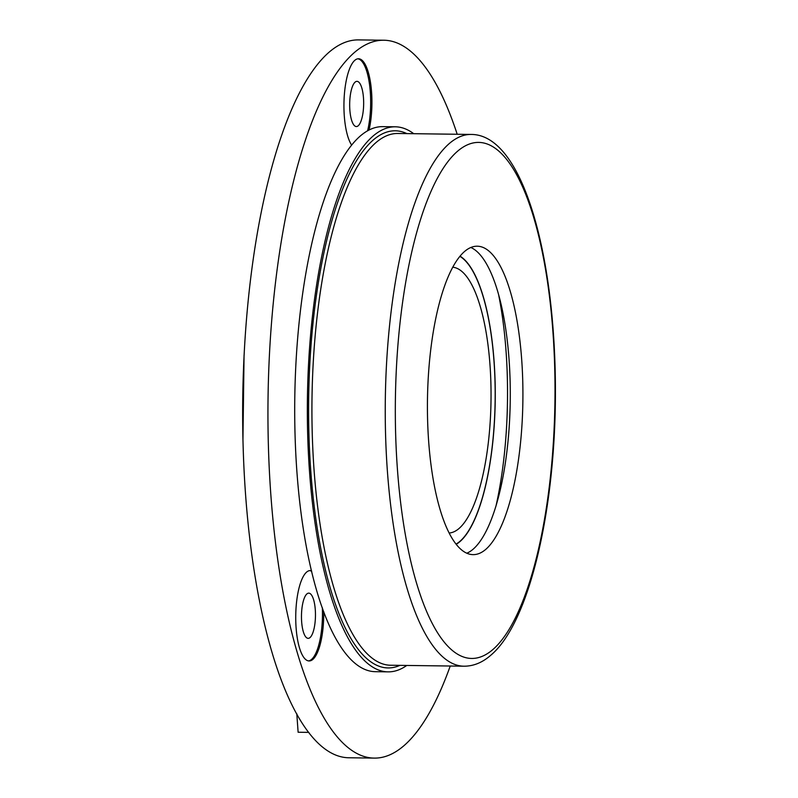 <?xml version="1.0" encoding="UTF-8"?>
<svg xmlns="http://www.w3.org/2000/svg" width="798" height="798" viewBox="0 0 798 798"><rect width="100%" height="100%" fill="white"/><g stroke="black" fill="none" stroke-linecap="round" stroke-linejoin="round"><path stroke-width="1.2" d="M470.85 247.49A154.223 47.72 -89.2 0 1 510.271 390.491A154.223 47.72 -89.2 0 1 473.194 549.144A154.223 47.72 -89.2 0 1 466.84 553.194M485.842 549.303A154.223 47.72 -89.2 0 1 473.144 554.63A154.223 47.72 -89.2 0 1 427.608 420.376A154.223 47.72 -89.2 0 1 464.496 251.54A154.223 47.72 -89.2 0 1 477.184 246.213A154.223 47.72 -89.2 0 1 522.73 380.466A154.223 47.72 -89.2 0 1 485.842 549.303M406.771 665.452A272.547 84.339 -89.2 0 1 388.167 671.856A272.547 84.339 -89.2 0 1 307.679 434.601A272.547 84.339 -89.2 0 1 372.875 136.219A272.547 84.339 -89.2 0 1 395.309 126.802A272.547 84.339 -89.2 0 1 413.733 133.695M388.167 671.856L375.529 671.687A272.547 84.339 -89.2 0 1 295.041 434.431A272.547 84.339 -89.2 0 1 360.237 136.049A272.547 84.339 -89.2 0 1 382.661 126.643L395.309 126.802M498.71 295.21A186.133 57.596 -89.2 0 1 495.947 506.211M460.027 256.148A146.513 45.336 -89.2 0 1 495.259 394.491A146.513 45.336 -89.2 0 1 460.027 541.533A146.513 45.336 -89.2 0 1 456.247 544.256M306.901 593.921A22.603 6.992 90.8 0 0 301.494 618.669A22.603 6.992 90.8 0 0 308.178 638.34A22.603 6.992 90.8 0 0 310.033 637.562A22.603 6.992 90.8 0 0 315.439 612.814A22.603 6.992 90.8 0 0 308.766 593.143A22.603 6.992 90.8 0 0 306.901 593.921M355.1 82.134A22.603 6.992 90.8 0 0 349.694 106.872A22.603 6.992 90.8 0 0 356.377 126.553A22.603 6.992 90.8 0 0 358.232 125.765A22.603 6.992 90.8 0 0 363.639 101.027A22.603 6.992 90.8 0 0 356.965 81.346A22.603 6.992 90.8 0 0 355.1 82.134M351.619 145.056A45.207 13.985 -89.2 0 1 344.038 100.219A45.207 13.985 -89.2 0 1 354.801 60.329A45.207 13.985 -89.2 0 1 358.521 58.763A45.207 13.985 -89.2 0 1 370.611 83.241A45.207 13.985 -89.2 0 1 369.055 130.014M323.709 611.507A45.207 13.985 -89.2 0 1 312.866 659.397A45.207 13.985 -89.2 0 1 309.145 660.953A45.207 13.985 -89.2 0 1 295.789 621.612A45.207 13.985 -89.2 0 1 306.602 572.116A45.207 13.985 -89.2 0 1 310.322 570.56A45.207 13.985 -89.2 0 1 311.529 570.75M322.332 607.717A45.207 13.985 -89.2 0 1 311.599 659.377A45.207 13.985 -89.2 0 1 308.507 660.904M450.232 666.021A358.96 111.082 -89.2 0 1 403.938 745.701A358.96 111.082 -89.2 0 1 374.392 758.1A358.96 111.082 -89.2 0 1 268.387 445.613A358.96 111.082 -89.2 0 1 354.252 52.628A358.96 111.082 -89.2 0 1 383.798 40.229A358.96 111.082 -89.2 0 1 457.194 134.263M374.392 758.1L349.105 757.771A358.96 111.082 -89.2 0 1 243.101 445.284A358.96 111.082 -89.2 0 1 328.966 52.299A358.96 111.082 -89.2 0 1 358.511 39.9L383.798 40.229M309.694 570.6A45.207 13.985 -89.2 0 1 311.689 571.388M357.893 58.803A45.207 13.985 -89.2 0 1 369.534 84.578A45.207 13.985 -89.2 0 1 367.609 130.792M459.867 256.328A146.243 45.257 -89.2 0 1 495.179 394.282A146.243 45.257 -89.2 0 1 460.007 541.273A146.243 45.257 -89.2 0 1 456.107 544.066M452.695 267.21A132.947 41.137 -89.2 0 1 490.93 384.616A132.947 41.137 -89.2 0 1 459.089 528.446A132.947 41.137 -89.2 0 1 449.214 533.004M308.826 732.384L298.123 732.245L296.796 713.791M457.324 151.43A257.924 79.81 -89.2 0 1 553.024 333.225A257.924 79.81 -89.2 0 1 493.014 649.422A257.924 79.81 -89.2 0 1 397.304 467.618A257.924 79.81 -89.2 0 1 457.324 151.43M449.184 143.63A265.904 82.284 -89.2 0 1 471.069 134.443L397.743 133.485A265.904 82.284 -89.2 0 0 375.868 142.672A265.904 82.284 -89.2 0 0 312.257 433.773A265.904 82.284 -89.2 0 0 390.781 665.243L464.097 666.2A265.904 82.284 -89.2 0 1 385.574 434.73A265.904 82.284 -89.2 0 1 449.184 143.63M399.918 665.362A268.557 83.102 -89.2 0 1 309.654 452.735A268.557 83.102 -89.2 0 1 373.155 140.069A268.557 83.102 -89.2 0 1 406.88 133.605M464.097 666.2C473.543 666.18 482.391 662.569 490.64 655.358C527.967 624.405 553.872 517.453 555.348 402.681C557.223 261.116 523.897 134.174 471.069 134.443M242.951 439.538L244.058 355.24"/></g></svg>

